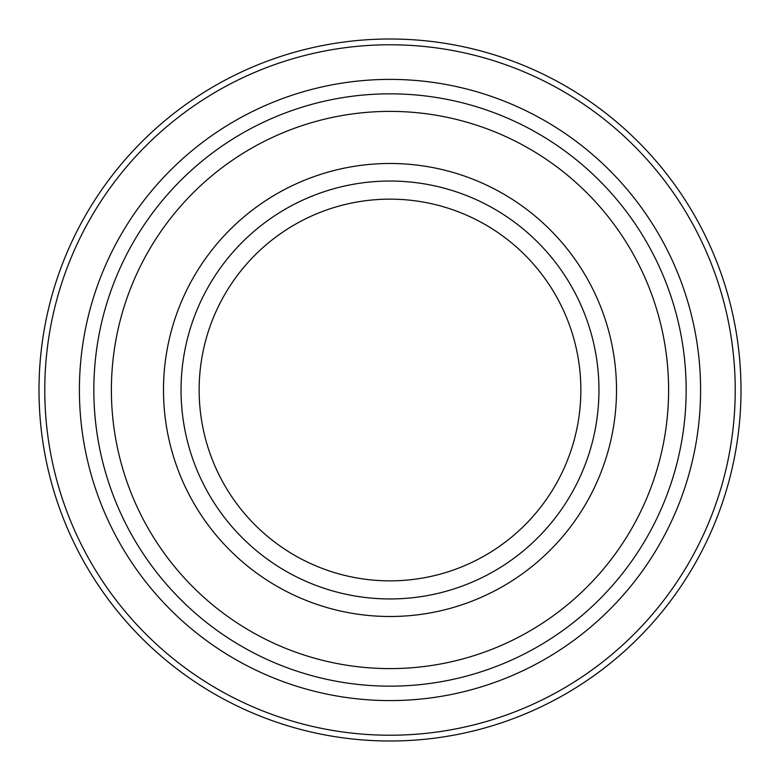 <?xml version="1.0" encoding="UTF-8"?>
<svg xmlns="http://www.w3.org/2000/svg" width="780" height="780" viewBox="0 0 780 780"><rect width="100%" height="100%" fill="white"/><g stroke="black" fill="none" stroke-linecap="round" stroke-linejoin="round"><path stroke-width="1.17" d="M390 580.856A190.856 190.856 0 0 0 555.282 294.567A190.856 190.856 0 0 0 224.718 294.567A190.856 190.856 0 0 0 390 580.856M390 741A351 351 0 0 0 693.976 214.5A351 351 0 0 0 86.024 214.5A351 351 0 0 0 390 741A351 351 0 0 0 693.976 214.5A351 351 0 0 0 86.024 214.5A351 351 0 0 0 390 741M390 686.156A296.156 296.156 0 0 0 646.483 241.927A296.156 296.156 0 0 0 133.517 241.917A296.156 296.156 0 0 0 390 686.156A296.156 296.156 0 0 0 646.483 241.927A296.156 296.156 0 0 0 133.517 241.917A296.156 296.156 0 0 0 390 686.156A296.156 296.156 0 0 0 646.483 241.927A296.156 296.156 0 0 0 133.517 241.917A296.156 296.156 0 0 0 390 686.156M390 598.952A208.952 208.952 0 0 0 570.96 285.519A208.952 208.952 0 0 0 209.04 285.519A208.952 208.952 0 0 0 390 598.952M390 735.228A345.228 345.228 0 0 0 688.974 217.386A345.228 345.228 0 0 0 91.026 217.386A345.228 345.228 0 0 0 390 735.228M390 700.586A310.586 310.586 0 0 0 658.983 234.702A310.586 310.586 0 0 0 121.017 234.702A310.586 310.586 0 0 0 390 700.586M390 668.606A278.606 278.606 0 0 0 631.283 250.702A278.606 278.606 0 0 0 148.717 250.692A278.606 278.606 0 0 0 390 668.606M390 616.502A226.502 226.502 0 0 0 586.16 276.744A226.502 226.502 0 0 0 193.84 276.744A226.502 226.502 0 0 0 390 616.502"/></g></svg>
